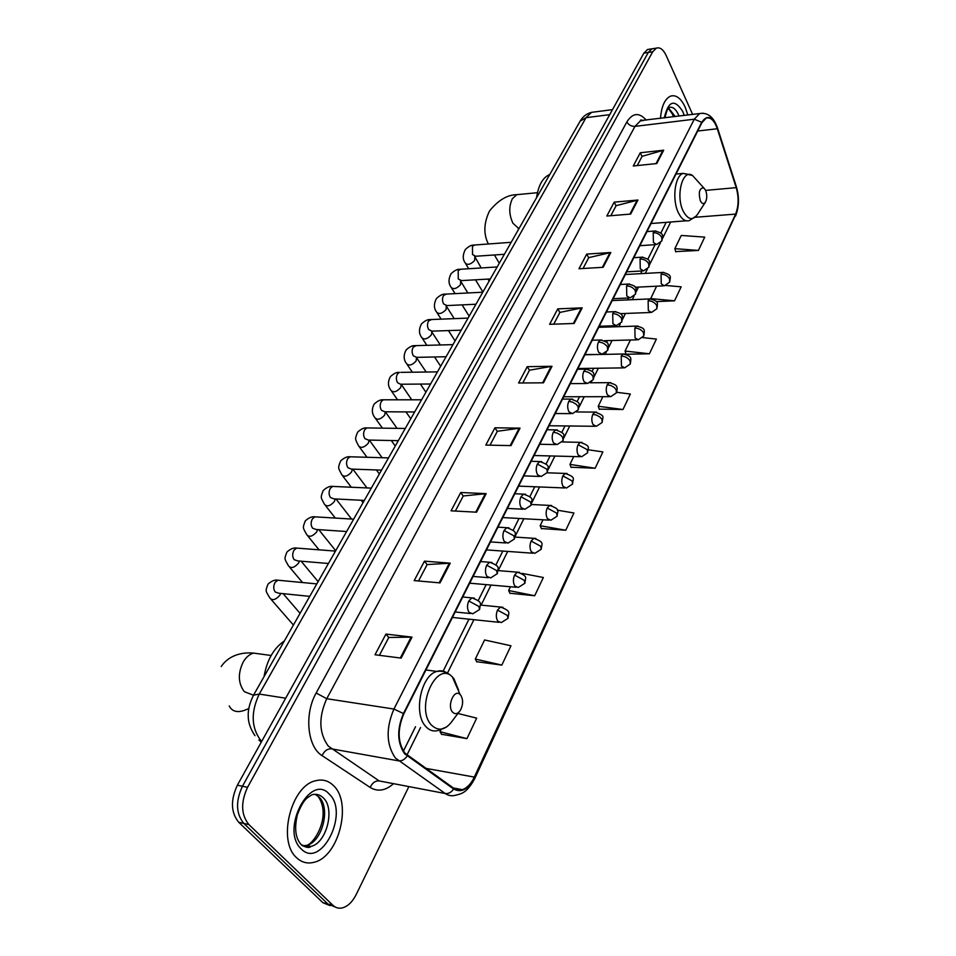 <?xml version="1.0" encoding="UTF-8"?>
<svg xmlns="http://www.w3.org/2000/svg" width="956" height="956" viewBox="0 0 956 956"><rect width="100%" height="100%" fill="white"/><g stroke="black" fill="none" stroke-linecap="round" stroke-linejoin="round"><path stroke-width="1.43" d="M649.638 49.174L647.535 49.497L643.878 53.13L237.375 785.199C230.42 800.196 230.862 812.552 238.713 822.268L322.901 902.703L330.047 905.619M692.622 114.421L666.117 55.4C663.249 49.425 659.999 46.999 656.354 48.135L652.721 51.767L247.556 787.314C240.613 802.395 241.055 814.823 248.895 824.574L332.879 905.284L327.884 903.994L335.03 906.909L327.884 903.994L243.792 823.415L327.884 903.994L322.901 902.703M247.556 787.314L242.454 786.25C235.499 801.295 235.953 813.676 243.792 823.415C235.953 813.676 235.499 801.295 242.454 786.25L648.288 52.449L242.454 786.25L237.375 785.199M654.047 48.493L651.932 48.816L648.288 52.449L651.932 48.816L654.047 48.493M296.635 857.747C301.678 862.467 307.485 863.985 314.046 862.288C338.794 856.899 352.286 803.243 333.799 785.916C328.637 780.622 322.519 778.913 315.432 780.801C291.018 785.832 277.132 841.196 296.635 857.747C301.678 862.467 307.485 863.985 314.046 862.288C338.794 856.899 352.286 803.243 333.799 785.916C328.637 780.622 322.519 778.913 315.432 780.801C291.018 785.832 277.132 841.196 296.635 857.747M687.866 115.007L685.105 106.953C680.851 98.086 675.964 94.489 670.443 96.174C664.779 98.958 661.456 106.355 660.477 118.389C661.456 106.355 664.779 98.958 670.443 96.174C675.964 94.489 680.851 98.086 685.105 106.953L687.866 115.007M404.938 753.161C397.672 742.477 397.278 729.404 403.767 713.929L701.895 122.715L706.137 118.174C710.631 116.907 714.359 120.432 717.299 128.749L736.216 187.639C738.928 197.39 738.713 206.209 735.594 214.096L474.319 777.085C471.105 783.801 467.125 787.995 462.381 789.668L453.849 788.353L404.938 753.161M404.627 753.77L453.634 788.999C461.413 793.181 468.404 789.333 474.606 777.443L735.762 214.491C738.964 206.4 739.179 197.354 736.407 187.364L717.502 128.486C712.567 116.25 707.297 114.182 701.704 122.296L403.444 713.546C396.788 729.404 397.182 742.812 404.627 753.77M637.234 165.579L642.109 156.318L663.691 150.212L640.269 152.769L633.278 165.986L656.796 163.548L663.691 150.212M642.038 156.437L640.269 152.769M610.836 215.709L616.118 205.671L637.939 200.031L614.182 202.134L606.833 216.032L630.685 214.072L637.939 200.031M616.058 205.791L614.182 202.134M583.04 268.505L588.765 257.63L610.812 252.504L586.721 254.093L578.989 268.744L603.164 267.298L610.812 252.504M588.705 257.75L586.721 254.093M553.727 324.18L559.929 312.397L582.216 307.844L557.79 308.86L549.616 324.323L574.138 323.463L582.216 307.844M559.869 312.504L557.79 308.86M379.389 655.326L388.805 637.449L412 637.126L385.937 634.079L375.015 654.764L401.161 658.11L412 637.126M388.757 637.533L385.937 634.079M418.525 580.985L427.165 564.566L450.228 563.18L424.476 561.148L414.199 580.591L440.035 582.897L450.228 563.18M427.117 564.661L424.476 561.148M455.343 511.054L463.278 495.973L486.174 493.643L460.744 492.507L451.065 510.827L476.578 512.189L486.174 493.643M463.23 496.068L460.744 492.507M490.034 445.161L497.335 431.287L520.04 428.133L494.945 427.798L485.815 445.078L510.994 445.615L520.04 428.133M497.275 431.395L494.945 427.798M522.777 382.974L529.505 370.199L551.994 366.291L527.234 366.674L518.606 383.009L543.462 382.818L551.994 366.291M529.445 370.307L527.234 366.674M332.879 905.284C335.687 907.901 338.95 908.75 342.642 907.83C348.02 906.204 352.525 901.795 356.17 894.589L408.869 786.597M630.434 340.001L625.057 351.055L626.108 354.246L649.423 353.78L656.39 339.069L642.647 337.599M656.246 301.606L674.53 300.817L681.162 286.836L665.818 285.474M675.665 251.607L698.418 250.436L704.727 237.124L681.27 235.451L674.852 248.656L675.749 251.894M541.347 528.513L565.761 530.233L573.935 512.99L557.36 510.181M509.942 593.234L534.691 595.743L543.343 577.508L521.988 573.373M476.721 661.707L501.816 665.089L510.97 645.778L484.584 639.97L475.299 659.054L476.865 661.97M441.529 734.268L466.946 738.63L476.662 718.135L457.924 713.475M599.257 409.132L622.989 409.515L630.339 394.027L616.668 392.295M571.067 467.233L595.146 468.249L602.889 451.913L588.346 449.774M573.767 456.55L569.955 464.389L571.186 467.508M595.146 468.249L569.955 464.389M543.02 519.789L540.14 525.716L541.466 528.776M565.761 530.233L540.14 525.716M510.456 586.757L508.64 590.509L510.074 593.497M534.691 595.743L508.64 590.509M501.816 665.089L475.299 659.054M440.871 729.87L439.987 731.698L441.684 734.519M466.946 738.63L439.987 731.698M602.866 396.704L598.229 406.252L599.352 409.407M622.989 409.515L598.229 406.252M649.423 353.78L625.057 351.055M656.593 286.203L650.63 298.786M674.53 300.817L650.57 298.583M698.418 250.436L674.852 248.656M460.661 695.132L460.111 694.546C454.363 688.451 446.763 705.671 452.463 712.029C455.14 714.694 457.828 714.048 460.529 710.069C463.23 704.464 463.278 699.481 460.661 695.132M284.398 640.902C273.691 648.216 266.903 660.142 264.035 676.681M705.564 190.22L703.676 187.818C699.386 188.093 698.286 192.455 700.378 200.891C702.122 204.058 703.843 204.405 705.564 201.931C707.153 198.358 707.153 194.45 705.564 190.22M549.652 174.542L549.652 174.542C542.781 177.517 538.419 185.237 536.555 197.725M594.895 111.924L591.549 112.354L586.028 117.684L259.255 694.068C250.687 712.316 251.225 727.827 260.904 740.601L261.705 741.39M285.677 698.203L259.255 694.068L253.507 695.179L579.969 121.424M238.713 822.268L248.895 824.574M643.878 53.13L652.721 51.767M612.497 109.629L591.549 112.354C586.637 113.609 582.837 116.536 580.137 121.149L586.028 117.684L609.713 114.66M258.921 740.004L261.251 742.191M393.537 783.669C385.543 790.732 377.763 791.986 370.175 787.445L322.088 755.634C307.294 746.791 304.116 714.013 316.161 693.004L626.849 121.962C628.69 125.021 631.39 126.491 634.963 126.383L326.737 698.717C318.42 717.335 318.934 733.133 328.278 746.11L379.221 780.944L389.188 782.845M626.849 121.962C632.657 112.772 639.122 112.163 646.268 120.145M643.758 120.444L640.448 120.862L634.963 126.383L694.283 119.201L699.589 113.561L703.03 113.202M474.606 777.443L474.642 778.77C467.078 792.655 461.82 793.707 455.857 795.141C452.069 796.3 448.519 795.762 445.245 793.528L395.402 758.048C386.248 744.7 385.758 728.364 393.932 709.041L403.444 713.546M407.148 756.065C404.711 759.59 401.831 761.179 398.497 760.833L331.433 748.835C327.418 748.632 324.311 750.89 322.088 755.634M641.249 120.002L641.823 120.683M735.762 214.491L474.714 778.626M736.407 187.364L736.287 186.456M370.175 787.445C372.254 782.856 375.278 780.682 379.221 780.944L445.245 793.528C448.519 793.91 451.316 792.393 453.634 788.999M717.502 128.486L717.394 127.626M701.704 122.296L694.283 119.201L393.932 709.041L326.737 698.717L316.161 693.004M735.594 214.096L695.239 217.275M736.216 187.639L705.636 190.387M717.299 128.749L697.701 131.02M474.319 777.085L425.587 768.313M406.933 755.073L420.556 727.54M447.456 673.155L473.913 619.679M481.131 605.112L491.049 585.048M498.207 570.589L507.696 551.421M515.26 536.125L523.864 518.726M531.93 502.438L539.59 486.963M548.123 469.719L554.886 456.06M563.849 437.92L569.752 425.994M579.145 407.017L584.236 396.728M591.143 382.77L591.692 381.659M594.011 376.963L598.337 368.239M605.208 354.353L606.188 352.37M608.482 347.721L612.067 340.491M618.902 326.665L620.289 323.869M622.559 319.268L625.439 313.46M632.251 299.682L634.019 296.121M636.266 291.568L638.477 287.111M645.264 273.392L647.379 269.102M649.614 264.597L660.405 242.788M662.616 238.319L670.694 221.995M660.835 233.121L665.997 222.724M551.17 366.375L542.661 382.818M519.192 428.18L510.181 445.604M485.313 493.666L475.753 512.153M449.368 563.168L439.198 582.813M411.14 637.078L400.313 658.003M581.391 307.94L573.349 323.498M610.012 252.623L602.388 267.345M637.138 200.174L629.92 214.132M662.902 150.367L656.043 163.619M302.514 845.809L306.577 845.403C322.28 842.057 330.919 807.951 319.041 797.065L315.11 794.293M301.092 844.59L305.777 846.681L310.963 846.418C326.641 843.049 335.281 808.86 323.403 797.961C320.14 794.663 316.281 793.611 311.847 794.771C308.25 797.722 304.247 797.053 297.376 814.679C294.113 828.78 295.547 838.926 301.69 845.152C306.422 847.709 309.505 848.127 310.963 846.418L306.577 845.403C314.01 844.005 331.457 816.508 318.456 796.874M329.45 794.328C310.676 771.97 279.929 829.736 301.2 848.916C321.013 869.685 349.514 813.018 329.45 794.328M307.713 847.351L309.541 846.084M253.483 695.227L244.342 691.69C238.092 683.325 237.733 673.383 243.266 661.887C246.086 657.19 249.516 654.263 253.567 653.103L261.681 654.203M248.787 708.504C239.096 713.296 232.571 712.447 229.189 705.946M458.617 690.172L453.873 678.617L452.391 676.991C436.641 659.903 415.095 707.297 431.18 724.827C438.673 732.057 446.117 730.205 453.514 719.27L459.035 712.029M447.121 672.988C443.966 670.765 440.537 670.24 436.844 671.411C421.166 675.247 413.171 713.128 425.492 726.178C429.232 730.444 433.558 731.866 438.445 730.408L446.894 726.787M518.929 228.699L512.978 223.286C508.939 214.753 508.723 206.556 512.368 198.717L516.754 194.677L519.455 194.415M696.589 179.991L692.514 175.486C682.596 168.16 675.33 196.04 683.325 211.372C688.189 220.011 692.992 220.896 697.713 214.048L705.217 202.457M689.288 174.53L683.05 173.383C674.673 175.928 671.865 200.174 678.521 213.033C681.759 219.354 685.404 221.864 689.479 220.537L696.53 215.793M675.235 116.572L668.579 108.004M679.023 116.094L678.27 114.266C675.557 108.685 672.462 106.427 668.973 107.502C668.495 110.287 669.284 102.089 664.838 117.851M684.257 115.449L682.763 111.493C674.518 98.635 668.352 100.774 664.265 117.923M468.763 600.977C466.994 605.256 467.09 609.056 469.073 612.378L472.79 613.776L479.565 609.522L478.872 606.451L468.763 600.977L471.858 597.859C483.64 602.364 480.031 603.463 479.637 609.378M280.204 580.423L277.861 580.196L275.125 582.383C273.237 585.909 273.273 589.123 275.244 592.027L278.794 593.222L309.732 596.365M280.706 593.413L279.845 595.23C275.663 599.938 272.305 600.834 269.783 597.93C265.589 590.414 265.123 591.907 267.991 584.152C271.564 580.913 274.85 579.587 277.861 580.196L316.83 583.901M474.415 598.145L462.74 596.986M486.688 565.199C484.967 569.358 485.062 573.11 486.986 576.444L490.667 577.902L497.263 573.72L496.642 570.589L486.688 565.199L489.603 562.236C501.326 566.669 497.694 567.661 497.335 573.576M298.822 548.254L296.635 548.087L294.042 550.154C292.201 553.584 292.249 556.75 294.161 559.666L297.686 560.909L328.434 563.49M299.431 561.053L298.499 563.18C294.329 567.816 291.006 568.712 288.497 565.856C284.518 558.531 283.968 559.726 286.896 552.102C290.385 548.887 293.635 547.549 296.635 548.087L335.496 551.098M491.993 562.475L480.605 561.542M504.075 530.484C502.402 534.535 502.498 538.228 504.362 541.574L508.018 543.104L514.447 538.981L513.874 535.802L504.075 530.484L506.823 527.676C518.475 532.05 514.914 532.851 514.447 538.981M316.938 516.957L314.894 516.837L312.457 518.797C310.664 522.131 310.7 525.262 312.564 528.19L316.078 529.469L346.634 531.524M317.619 529.576L316.651 531.978C312.504 536.555 309.194 537.451 306.709 534.643C302.956 527.437 302.287 528.656 305.287 520.9C308.836 517.674 312.038 516.312 314.894 516.837L353.66 519.18M509.058 527.855L497.957 527.15M520.96 496.785C519.335 500.729 519.431 504.374 521.235 507.72L524.844 509.309L531.13 505.246L530.616 502.02L520.96 496.785L523.553 494.121C535.109 498.411 531.572 499.068 531.13 505.246M334.588 486.496L332.676 486.413L330.37 488.277C328.637 491.527 328.673 494.622 330.477 497.538L333.967 498.877L364.332 500.418M335.281 498.936L334.325 501.613C330.202 506.13 326.916 507.003 324.442 504.254C320.905 497.18 320.117 498.423 323.2 490.536C326.677 487.321 329.844 485.947 332.676 486.413L371.322 488.122M525.633 494.252L514.806 493.738M537.356 464.054C535.778 467.89 535.862 471.487 537.607 474.845L541.192 476.506L547.334 472.491L546.868 469.217L537.356 464.054L539.805 461.533C551.313 465.763 547.728 466.325 547.334 472.491M351.784 456.837L350.004 456.789L347.817 458.557C346.132 461.724 346.156 464.771 347.924 467.711L351.378 469.085L381.552 470.137M352.453 469.121L351.533 472.025C347.446 476.482 344.172 477.355 341.722 474.666C338.293 467.556 337.528 468.799 340.635 460.959C344.052 457.769 347.183 456.382 350.004 456.789L388.518 457.9M541.729 461.629L531.166 461.282M553.273 432.255C551.743 435.996 551.827 439.545 553.524 442.915L557.073 444.624L563.072 440.668L562.654 437.346L560.706 435.171L557.097 433.068L553.273 432.255L555.591 429.865C567.028 434.024 563.454 434.442 563.072 440.668M368.55 427.953L366.877 427.93L364.822 429.603C363.161 432.698 363.196 435.709 364.917 438.637L368.347 440.059L398.329 440.668M369.147 440.083L368.299 443.214C364.236 447.599 360.986 448.472 358.548 445.831C355.309 438.935 354.461 439.891 357.628 432.148C361.105 428.933 364.188 427.523 366.877 427.93L405.272 428.467M557.396 429.925L547.071 429.746M568.76 401.353C567.267 404.997 567.35 408.499 568.999 411.869L572.501 413.637L578.368 409.73L577.998 406.372L576.086 404.197L572.548 402.118L568.76 401.353L570.947 399.082C582.288 403.169 578.727 403.468 578.368 409.73M384.886 399.799L383.332 399.799L381.384 401.4C379.771 404.412 379.795 407.387 381.468 410.327L384.874 411.785L414.665 411.964M385.364 411.785L384.647 415.119C380.608 419.445 377.381 420.317 374.955 417.736C371.776 413.661 371.525 409.096 374.19 404.065C377.62 400.875 380.667 399.453 383.332 399.799L421.584 399.799M572.62 399.106L562.534 399.082M583.805 371.298C582.359 374.848 582.431 378.313 584.044 381.683L587.498 383.511L593.246 379.64L592.923 376.258C590.796 373.21 587.749 371.561 583.805 371.298L585.885 369.135C591.597 370.653 594.154 372.219 593.568 373.832C594.285 374.37 594.178 376.305 593.246 379.64M397.6 382.723L401.317 384.647L400.588 387.73C396.573 391.996 393.358 392.868 390.956 390.335C387.861 386.403 387.658 381.85 390.335 376.688C393.824 373.461 396.836 372.027 399.369 372.386L397.517 373.904C395.951 376.843 395.975 379.783 397.6 382.723M400.815 372.362L437.478 371.872M587.438 369.135L577.579 369.255M401.126 384.216L411.737 399.799M598.444 342.069C597.034 345.534 597.118 348.952 598.671 352.322L602.089 354.198L607.717 350.374L607.442 346.956C605.363 343.909 602.364 342.272 598.444 342.069L600.416 340.013C606.092 341.495 608.637 343.025 608.04 344.614C608.745 345.104 608.637 347.016 607.717 350.374M416.362 345.618L413.255 347.1C411.725 349.968 411.749 352.872 413.339 355.811L416.673 357.353L446.082 356.743M416.469 357.401L416.123 361.021C412.132 365.228 408.953 366.1 406.563 363.627C403.54 359.683 403.384 355.13 406.085 349.992C409.515 346.789 412.49 345.343 415.012 345.654L452.965 344.638M601.862 339.989L592.206 340.228M612.7 313.616L612.915 323.749L616.285 325.685L621.806 321.897L621.567 318.456C619.536 315.396 616.584 313.783 612.7 313.616L614.565 311.668C623.42 313.795 622.93 315.11 621.806 321.897M431.526 319.531L428.611 320.953C427.117 323.761 427.141 326.629 428.682 329.557L431.981 331.135L461.198 330.167M440.322 344.985L431.383 331.254L431.969 332.15L431.287 334.959C427.32 339.117 424.153 339.989 421.775 337.564C418.848 333.764 418.74 329.223 421.441 323.953C424.834 320.762 427.774 319.304 430.272 319.579L468.07 318.097M615.915 311.632L606.451 311.979M626.562 285.928L626.778 295.93L630.1 297.914L635.513 294.173L635.322 290.696C633.338 287.648 630.422 286.059 626.562 285.928L628.343 284.063C637.174 286.191 636.6 287.362 635.513 294.173M446.333 294.078L443.584 295.44C442.126 298.188 442.15 301.021 443.656 303.948L446.918 305.573L475.945 304.247M446.213 306.004L446.094 309.541C442.15 313.64 438.995 314.5 436.641 312.134C433.773 308.322 433.701 303.793 436.426 298.535C439.88 295.32 442.795 293.851 445.161 294.137L482.804 292.213M629.586 284.016L620.325 284.482M640.066 258.968L640.269 268.851L643.555 270.883L648.873 267.166L648.706 263.677C646.77 260.618 643.89 259.052 640.066 258.968L641.763 257.188C651.395 259.458 649.781 261.586 648.873 267.166M460.792 269.234L458.199 270.548L458.271 278.961L461.485 280.61L490.332 278.961M460.673 281.339L460.529 284.709C456.61 288.76 453.491 289.632 451.136 287.314C448.34 283.585 448.316 279.056 451.065 273.727C454.47 270.524 457.35 269.054 459.693 269.305L497.168 266.951M642.922 257.128L633.828 257.69M653.223 232.702L653.414 242.466L656.653 244.545L661.875 240.864L661.755 237.351C659.855 234.292 657.023 232.738 653.223 232.702L654.836 231.005C664.671 233.491 662.651 235.152 661.875 240.864M474.917 244.975L472.467 246.242L472.527 254.559L475.718 256.256L504.374 254.284M474.809 257.26L474.63 260.474C470.746 264.477 467.627 265.338 465.309 263.079C462.573 259.494 462.585 254.965 465.345 249.516C468.715 246.325 471.559 244.844 473.889 245.059L511.197 242.298M655.912 230.934L646.997 231.591M497.526 610.095C495.841 614.278 495.937 617.982 497.813 621.209L501.291 622.559L508.006 618.341L507.373 615.437L497.526 610.095L500.526 607.012C512.022 611.517 508.353 612.557 508.078 618.197M502.88 607.287L480.366 605.04M514.579 575.07C512.942 579.145 513.037 582.802 514.854 586.028L518.307 587.45L524.856 583.291L524.282 580.328L514.579 575.07L517.411 572.142C528.823 576.552 525.179 577.448 524.928 583.148M519.622 572.357L498.112 570.589M531.142 541.06C529.552 545.028 529.636 548.636 531.405 551.875L534.834 553.357L541.227 549.258L540.702 546.246L531.142 541.06L533.818 538.288C545.171 542.65 541.574 543.366 541.227 549.258M535.874 538.455L515.129 537.081M547.226 508.018C545.685 511.878 545.768 515.439 547.489 518.69L550.883 520.231L557.121 516.192L556.655 513.133L547.226 508.018L549.748 505.389C561.076 509.691 557.432 510.325 557.121 516.192M551.684 505.509L531.464 504.493M562.857 475.909C561.351 479.673 561.435 483.186 563.108 486.449L566.466 488.038L572.572 484.047L572.154 480.952L562.857 475.909L565.247 473.411C576.492 477.642 572.871 478.131 572.572 484.047M567.051 473.495L547.167 472.802M578.057 444.695C576.599 448.364 576.671 451.83 578.296 455.092L581.63 456.753L587.593 452.797L587.223 449.667L578.057 444.695L580.328 442.317C591.477 446.476 587.88 446.834 587.593 452.797M582.001 442.377L562.212 441.959M592.84 414.33C591.417 417.915 591.489 421.333 593.067 424.607L596.365 426.304L602.208 422.409L601.874 419.242L600.033 417.127L596.568 415.107L592.84 414.33L594.99 412.072C606.14 416.242 602.423 416.35 602.208 422.409M596.556 412.096L576.564 411.964M607.227 384.79C605.841 388.279 605.913 391.661 607.442 394.936L610.705 396.692L616.429 392.832L616.13 389.642L614.326 387.527L610.92 385.519L607.227 384.79L609.259 382.639C614.827 384.169 617.313 385.722 616.728 387.264C617.397 387.778 617.289 389.642 616.429 392.832M610.717 382.651L590.043 382.782M621.221 356.038L621.436 366.052L624.65 367.869L630.267 364.045L630.016 360.818C628.02 357.855 625.081 356.265 621.221 356.038L623.157 353.983C631.892 356.158 631.307 357.58 630.267 364.045M624.519 353.971L584.881 354.772M634.856 328.039L635.059 337.934L638.238 339.798L643.747 336.022L643.531 332.76C641.572 329.796 638.68 328.219 634.856 328.039L636.696 326.08C645.42 328.255 644.738 329.545 643.747 336.022M637.963 326.056L598.719 327.322M648.132 300.77L648.323 310.545L651.466 312.457L656.88 308.716L656.688 305.43C654.788 302.466 651.932 300.913 648.132 300.77L649.877 298.905C658.803 301.248 657.752 302.192 656.88 308.716M651.06 298.87L612.198 300.578M661.074 274.205L661.253 283.86L664.36 285.82L669.666 282.104L669.523 278.805C667.658 275.842 664.838 274.3 661.074 274.205L662.735 272.412C672.415 274.946 670.347 276.678 669.666 282.104M663.834 272.364L625.355 274.503M254.977 735.666C247.712 725.042 248.321 716.94 248.261 716.211C248.273 715.399 247.305 707.691 253.507 695.179M647.535 49.497L656.354 48.135M643.448 120.492C640.962 119.894 639.994 119.93 640.532 120.587L699.589 113.561C707.763 112.187 713.738 117.014 717.538 128.056L736.431 186.91C739.406 197.306 739.108 207.034 735.534 216.092M462.381 789.668L453.311 787.971M403.396 751.117L415.525 726.727M443.154 671.124L468.978 619.165M478.263 600.488L486.15 584.618M495.985 564.829L502.82 551.074M513.181 530.221L519.024 518.463M529.875 496.618L534.774 486.759M546.103 463.983L550.106 455.928M561.865 432.267L565.008 425.934M577.185 401.436L579.515 396.74M592.087 371.454L593.652 368.311M600.535 354.449L584.988 354.557M606.582 342.284L607.407 340.611M614.266 326.821L614.804 325.733M627.65 299.897L628.594 297.985M640.687 273.643L642.026 270.966M647.798 259.339L655.099 244.652M271.146 655.481L253.567 653.103C243.445 652.135 229.368 654.37 221.23 666.535M460.111 694.546L452.391 676.991C448.137 672.486 442.951 670.622 436.844 671.411L425.934 669.965M537.439 192.694L516.754 194.677C507.337 194.773 498.267 200.186 489.544 210.929C483.748 222.951 483.354 233.969 488.349 243.983M703.676 187.818L692.514 175.486L683.05 173.383L675.988 174.076M651.06 223.525L686.169 220.8M494.419 254.965L499.283 263.235M518.272 228.974L518.403 229.631M668.292 108.339L672.271 113.848M673.442 116.787L672.427 114.194M283.131 593.664L300.076 613.346M455.175 611.971L470.316 613.525M271.038 599.352L293.42 625.045M301.152 561.196L318.121 581.63M473.112 576.42L488.361 577.711M289.644 567.219L302.538 582.551M318.778 529.66L335.699 550.728M490.5 541.921L505.867 542.96M307.76 535.934L319.053 549.82M335.998 498.972L351.593 519.06M507.397 508.425L522.848 509.213M325.41 505.485L335.317 518.068M345.857 531.464L346.323 532.062M352.824 469.133L366.973 487.93M523.804 475.885L539.327 476.435M342.606 475.825L351.306 487.237M361.225 500.263L363.053 502.665M369.267 440.083L382.137 457.721M539.746 444.265L555.328 444.588M359.372 446.93L367.008 457.279M376.377 469.958L379.365 473.997M385.316 411.785L397.063 428.348M555.245 413.53L570.887 413.625M375.708 418.776L382.424 428.145M391.291 440.525L395.258 446.058M430.57 384.001L400.97 384.228M570.326 383.631L585.992 383.523M391.637 391.327L397.541 399.799M405.965 411.916L410.769 418.8M416.374 357.425L426.161 372.027M407.184 364.559L412.371 372.207M420.389 384.073L425.898 392.211M599.257 326.247L614.983 325.721M422.361 338.448L426.89 345.331M434.55 356.982L440.668 366.256M446.034 305.669L454.22 318.635M613.155 298.69L628.881 297.973M437.167 312.971L441.134 319.149M448.46 330.585L455.08 340.922M460.374 280.67L467.854 292.966M474.833 304.295L475.395 305.215M626.694 271.839L642.42 270.942M451.626 288.103L455.08 293.623M462.095 304.88L469.157 316.185M474.606 256.304L481.226 267.955M487.93 279.104L489.125 281.088M639.887 245.692L655.601 244.617M465.751 263.82L468.739 268.732M475.479 279.809L482.9 292.022M452.427 617.433L499.008 622.32M469.695 583.184L516.168 587.259M486.485 549.903L532.827 553.213M502.784 517.566L549.007 520.124M518.642 486.114L564.721 487.966M534.081 455.522L579.993 456.705M549.091 425.743L594.847 426.292M563.705 396.764L609.283 396.692M577.938 368.526L623.324 367.881M604.419 340.695L637.007 339.834M620.444 313.652L650.307 312.504M635.214 287.266L663.273 285.868"/></g></svg>
